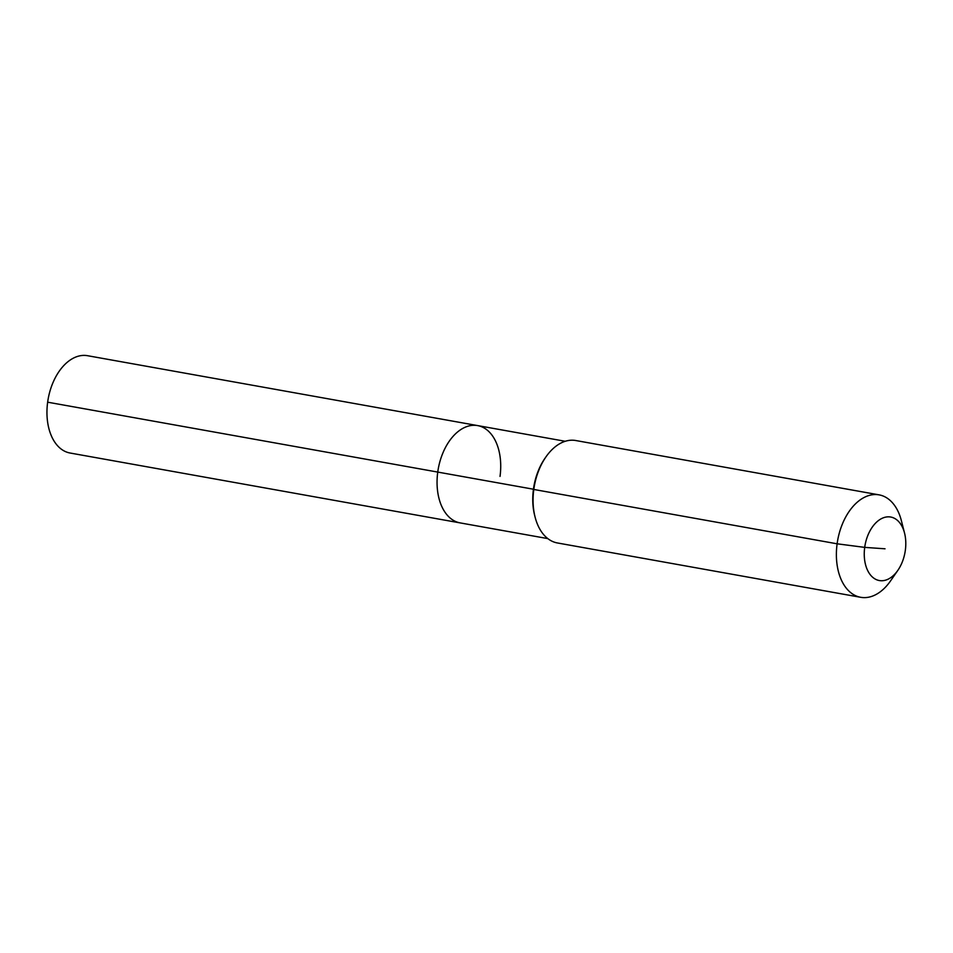 <?xml version="1.0" encoding="UTF-8"?>
<svg xmlns="http://www.w3.org/2000/svg" width="953" height="953" viewBox="0 0 953 953"><rect width="100%" height="100%" fill="white"/><g stroke="black" fill="none" stroke-linecap="round" stroke-linejoin="round"><path stroke-width="1.43" d="M547.796 538.6L70.081 453.02A49.437 31.115 -79.8 0 1 47.65 402.19A49.437 31.115 -79.8 0 1 87.509 355.695L477.608 425.586A49.437 31.115 -79.8 0 1 500.027 476.405M897.869 570.323A32.259 20.299 -79.8 0 1 874.044 578.328A32.259 20.299 -79.8 0 1 864.705 547.379A32.259 20.299 -79.8 0 1 883.562 517.717A32.259 20.299 -79.8 0 1 904.54 533.061A32.259 20.299 -79.8 0 1 905.35 550.203A32.259 20.299 -79.8 0 1 897.869 570.323L890.614 580.806A52.034 32.747 -79.8 0 1 860.726 597.305L557.41 542.96A52.034 32.747 -79.8 0 1 535.098 517.122L534.681 515.49A49.437 31.115 -79.8 0 1 533.442 489.223L437.749 472.08A49.437 31.115 -79.8 0 0 460.168 522.899A49.437 31.115 -79.8 0 1 437.749 472.08A49.437 31.115 -79.8 0 1 477.608 425.586A49.437 31.115 -79.8 0 0 437.749 472.08L47.65 402.19M535.098 517.122A52.034 32.747 -79.8 0 1 533.799 489.461L533.442 489.223A49.437 31.115 -79.8 0 1 544.902 458.393L545.866 457.011A52.034 32.747 -79.8 0 1 575.755 440.524L879.071 494.857A52.034 32.747 -79.8 0 1 901.383 520.707L904.54 533.061M860.726 597.305A52.034 32.747 -79.8 0 1 837.115 543.806L533.799 489.461A52.034 32.747 -79.8 0 1 545.866 457.011M885.027 548.797L864.705 547.379L837.115 543.806A52.034 32.747 -79.8 0 1 879.071 494.857M565.236 441.287L477.608 425.586"/></g></svg>
